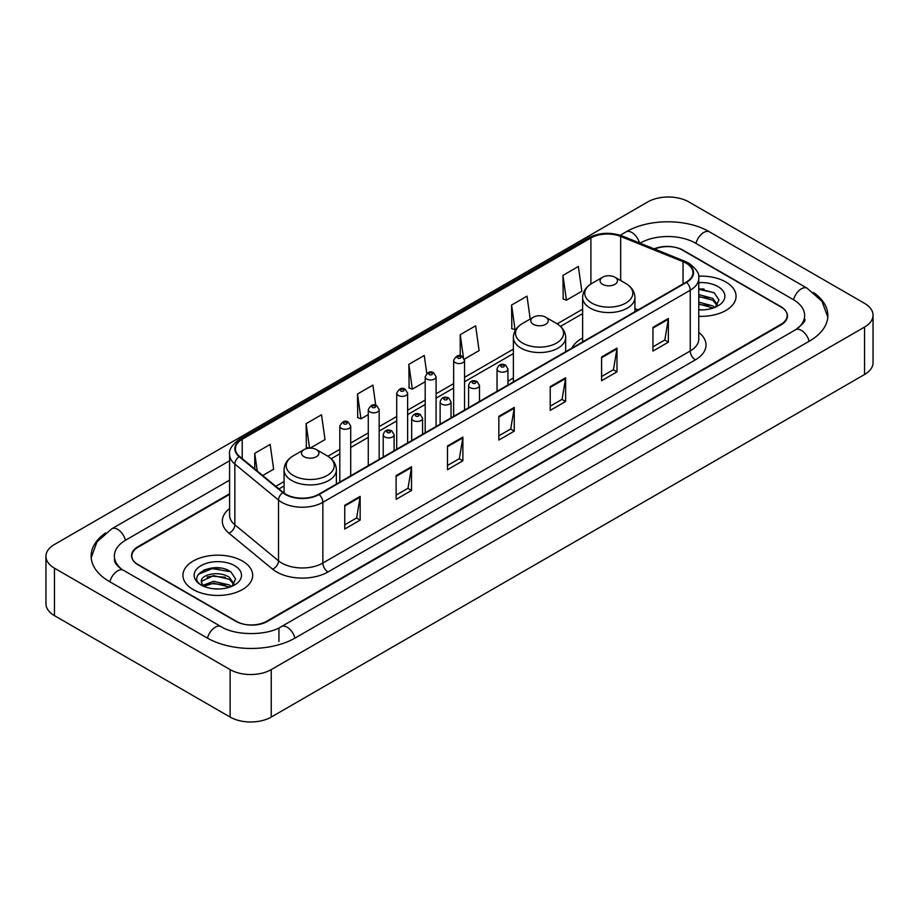 <?xml version="1.0" encoding="UTF-8"?>
<svg xmlns="http://www.w3.org/2000/svg" width="919" height="919" viewBox="0 0 919 919"><rect width="100%" height="100%" fill="white"/><g stroke="black" fill="none" stroke-linecap="round" stroke-linejoin="round"><path stroke-width="1.38" d="M513.376 377.996A38.506 22.228 0 0 0 507.943 381.603M582.623 338.02A38.506 22.228 0 0 0 571.79 348.175M229.589 494.365L138.195 547.138A21.792 12.579 0 0 0 131.808 556.029A21.792 12.579 0 0 0 138.195 564.932L235.792 621.278A21.792 12.579 0 0 0 266.613 621.278L780.805 324.407A21.792 12.579 0 0 0 787.192 315.516A21.792 12.579 0 0 0 780.805 306.613L683.208 250.267A21.792 12.579 0 0 0 654.719 249.095M797.382 328.634A39.23 22.653 0 0 0 804.63 315.516A39.23 22.653 0 0 0 793.131 299.502L695.534 243.156A39.23 22.653 0 0 0 640.061 243.156L640.038 243.167M229.589 480.132L125.869 540.016A39.23 22.653 0 0 0 114.37 556.029A39.23 22.653 0 0 0 121.618 569.148M230.141 669.618A29.063 16.772 0 0 0 271.231 669.618L864.538 327.084A29.063 16.772 0 0 0 873.05 315.217A29.063 16.772 0 0 0 864.538 303.35L688.859 201.927A29.063 16.772 0 0 0 647.769 201.927L54.462 544.473A29.063 16.772 0 0 0 45.95 556.328A29.063 16.772 0 0 0 54.462 568.195L230.141 669.618L230.141 717.073A29.063 16.772 0 0 0 271.231 717.073L864.538 374.527A29.063 16.772 0 0 0 873.05 362.672L873.05 315.217M45.95 556.328L45.95 603.783A29.063 16.772 0 0 0 54.462 615.65L230.141 717.073M105.57 532.963A62.481 36.071 0 0 0 91.13 556.029A62.481 36.071 0 0 0 109.43 581.543L207.028 637.889A62.481 36.071 0 0 0 295.378 637.889L809.57 341.018A62.481 36.071 0 0 0 827.87 315.516A62.481 36.071 0 0 0 813.43 292.449M220.721 568.114A29.063 16.772 0 0 0 203.708 570.136M704.092 289.037A29.063 16.772 0 0 0 698.762 289.014M725.849 282.007A34.865 20.138 0 0 0 698.589 276.159A34.865 20.138 0 0 1 725.849 282.007A34.865 20.138 0 0 1 736.062 296.24A34.865 20.138 0 0 0 725.849 282.007M242.467 561.072A34.865 20.138 0 0 0 204.466 556.707A34.865 20.138 0 0 0 182.938 575.305A34.865 20.138 0 0 0 193.151 589.55A34.865 20.138 0 0 0 231.151 593.915A34.865 20.138 0 0 0 252.679 575.305A34.865 20.138 0 0 0 242.467 561.072A34.865 20.138 0 0 0 204.466 556.707A34.865 20.138 0 0 0 182.938 575.305A34.865 20.138 0 0 0 193.151 589.55A34.865 20.138 0 0 0 231.151 593.915A34.865 20.138 0 0 0 252.679 575.305A34.865 20.138 0 0 0 242.467 561.072M686.137 263.167A23.251 13.417 180 0 1 692.949 272.656A23.251 13.417 180 0 1 686.137 282.144L318.755 494.261A23.251 13.417 180 0 1 283.27 492.469L239.606 456.467A23.251 13.417 180 0 1 235.402 448.759A23.251 13.417 180 0 1 242.214 439.271L590.906 237.964A23.251 13.417 180 0 1 620.67 236.459L683.035 261.662A23.251 13.417 180 0 1 686.137 263.167M686.55 262.926A23.825 13.762 0 0 0 683.368 261.387L621.003 236.183A23.825 13.762 0 0 0 590.492 237.722L241.8 439.041A23.825 13.762 0 0 0 239.135 456.651L282.799 492.653A23.825 13.762 0 0 0 319.157 494.491L686.55 282.386A23.825 13.762 0 0 0 686.55 262.926M344.74 505.289L344.74 529.011L360.156 520.12L360.156 496.398L344.74 505.289M344.74 524.806L356.618 517.948L360.087 497.179A5.813 3.354 -120 0 0 360.156 496.398M356.503 518.017L360.156 520.12M396.112 475.628L396.112 499.362L411.517 490.459L411.517 466.737L396.112 475.628M396.112 495.146L407.979 488.299L411.459 467.518A5.813 3.354 -120 0 0 411.517 466.737M407.875 488.357L411.517 490.459M447.484 445.979L447.484 469.701L462.889 460.81L462.889 437.076L447.484 445.979M447.484 465.496L459.351 458.638L462.831 437.869A5.813 3.354 -120 0 0 462.889 437.076M459.247 458.696L462.889 460.81M652.949 327.348L652.949 351.069L668.366 342.178L668.366 318.445L652.949 327.348M652.949 346.865L664.828 340.007L668.297 319.238A5.813 3.354 -120 0 0 668.366 318.445M664.713 340.076L668.366 342.178M601.589 357.009L601.589 380.73L616.994 371.827L616.994 348.106L601.589 357.009M601.589 376.526L613.455 369.668L616.936 348.898A5.813 3.354 -120 0 0 616.994 348.106M613.352 369.725L616.994 371.827M550.217 386.658L550.217 410.391L565.622 401.488L565.622 377.766L550.217 386.658M550.217 406.175L562.083 399.328L565.564 378.548A5.813 3.354 -120 0 0 565.622 377.766M561.98 399.386L565.622 401.488M498.845 416.318L498.845 440.04L514.261 431.149L514.261 407.427L498.845 416.318M498.845 435.836L510.723 428.978L514.192 408.208A5.813 3.354 -120 0 0 514.261 407.427M510.608 429.047L514.261 431.149M698.762 316.32A34.865 20.138 0 0 0 736.062 296.24A34.865 20.138 0 0 1 698.762 316.32M229.589 493.779L137.93 546.69A21.792 12.579 0 0 0 131.555 555.593A21.792 12.579 0 0 0 137.93 564.484L236.562 621.428A21.792 12.579 0 0 0 267.383 621.428L781.07 324.855A21.792 12.579 0 0 0 787.445 315.964A21.792 12.579 0 0 0 781.07 307.061L682.438 250.117A21.792 12.579 0 0 0 654.144 248.865M310.185 448.116L325.004 439.569L321.524 414.779L306.119 423.67L306.36 447.254M262.719 475.525L273.632 469.218L270.152 444.428L254.747 453.331L254.747 468.943M464.348 359.122L479.109 350.598L475.628 325.808L460.224 334.7L460.224 355.802M530.206 319.031L527.001 296.148L511.584 305.039L511.837 328.623M562.956 275.39L566.437 300.18L581.842 291.277L578.361 266.487L562.956 275.39L563.209 298.974M375.722 405.302L372.896 385.118L357.48 394.021L357.732 417.594M426.784 373.447L424.256 355.458L408.852 364.361L409.104 387.944M408.852 364.361L412.332 389.151L425.187 381.73M412.332 389.151L408.852 387.852M460.224 334.7L463.417 357.491M511.584 305.039L515.065 329.829L516.007 329.289M515.065 329.829L511.584 328.531M566.437 300.18L562.956 298.882M357.48 394.021L360.96 418.811L368.266 414.584M360.96 418.811L357.48 417.502M308.841 448.185L306.119 447.162M306.119 423.67L309.542 448.139M254.747 453.331L257.228 470.987M698.762 309.646L702.759 309.887M698.762 302.121L712.799 305.924L714.718 307.463M698.762 304.005L713.144 308.037M698.762 294.585L712.799 298.388L717.521 304.901M698.762 296.469L712.799 300.272L717.142 305.395M698.762 309.841A23.687 13.67 0 0 0 717.934 305.912A23.687 13.67 0 0 0 717.934 286.567A23.687 13.67 0 0 0 698.762 282.638M715.281 307.233L718.991 299.939L714.293 292.874L698.762 288.635M698.762 289.359L713.983 292.656M698.762 296.894L708.733 298.193M698.762 304.43L708.733 305.728M602.611 284.339A8.719 5.032 0 0 0 614.937 284.339A8.719 5.032 0 0 0 614.937 277.228L625.759 283.477A24.02 13.865 0 0 0 625.759 283.477A24.02 13.865 0 0 1 625.759 303.086A24.02 13.865 0 0 1 591.79 303.086A24.02 13.865 0 0 1 591.79 283.477C585.874 286.992 582.818 291.656 582.623 297.48A26.157 15.095 0 0 0 590.285 308.152A26.157 15.095 0 0 0 618.786 311.426A26.157 15.095 0 0 0 634.926 297.48C634.73 291.656 631.686 286.992 625.77 283.477L614.937 277.228A8.719 5.032 0 0 0 602.611 277.228A8.719 5.032 0 0 0 602.611 284.339M533.365 324.327A8.719 5.032 0 0 0 545.691 324.327A8.719 5.032 0 0 0 545.691 317.204L556.523 323.454A24.02 13.865 0 0 1 556.523 343.074A24.02 13.865 0 0 1 522.543 343.074A24.02 13.865 0 0 1 522.543 323.454C516.627 326.969 513.572 331.633 513.376 337.457A26.157 15.095 0 0 0 521.039 348.129A26.157 15.095 0 0 0 549.539 351.403A26.157 15.095 0 0 0 565.679 337.457C565.495 331.633 562.439 326.969 556.523 323.454L545.691 317.204A8.719 5.032 0 0 0 533.365 317.204A8.719 5.032 0 0 0 533.365 324.327M304.063 456.709A8.719 5.032 0 0 0 316.389 456.709A8.719 5.032 0 0 0 316.389 449.598L327.21 455.847A24.02 13.865 0 0 1 327.21 475.456A24.02 13.865 0 0 1 293.241 475.456A24.02 13.865 0 0 1 293.23 455.847C287.314 459.362 284.27 464.026 284.074 469.85A26.157 15.095 0 0 0 291.737 480.522A26.157 15.095 0 0 0 320.237 483.796A26.157 15.095 0 0 0 336.377 469.85C336.182 464.026 333.126 459.362 327.21 455.847L316.389 449.598A8.719 5.032 0 0 0 304.063 449.598A8.719 5.032 0 0 0 304.063 456.709M213.84 588.792L219.377 588.953M202.984 585.323L213.564 581.279L229.428 584.989L231.347 586.54M203.961 586.333L213.564 583.163L229.773 587.115M203.156 586.058L201.456 582.072A16.427 9.477 0 0 0 204.11 586.46M234.138 583.979L229.428 577.465C219.561 570.102 199.285 574.651 201.456 582.072L201.387 581.348M201.491 582.301L201.95 581.084L213.564 575.639L229.428 579.338L233.771 584.461M231.91 586.299L235.62 579.016L230.922 571.94C214.299 559.993 184.765 575.742 201.824 585.392L202.674 585.908M234.563 565.644A23.687 13.67 0 0 0 201.066 565.644A23.687 13.67 0 0 0 201.066 584.978A23.687 13.67 0 0 0 234.563 584.978A23.687 13.67 0 0 0 234.563 565.644M198.355 574.318L212.266 568.608L230.6 571.733M207.051 577.086L212.266 576.144L225.362 577.27M207.051 584.622L212.266 583.68L225.362 584.794M294.942 638.142A11.625 6.709 -120 0 0 281.352 626.632C267.05 635.879 235.344 635.879 221.054 626.632L123.456 570.285C122.296 569.86 116.633 566.001 114.852 561.911L114.37 559.591M207.464 638.142A11.625 6.709 -60 0 1 215.241 627.206A11.625 6.709 -60 0 1 221.054 626.632M109.866 581.796A11.625 6.709 -60 0 1 117.643 570.86A11.625 6.709 -60 0 1 123.456 570.285M91.188 557.672L96.977 541.865L111.831 528.77A11.625 6.709 60 0 1 125.432 540.28M620.222 235.253L626.034 231.898A11.625 6.709 60 0 1 639.498 242.949M626.034 231.898C648.699 218.412 686.895 218.412 709.571 231.898A11.625 6.709 120 0 0 695.97 243.397M709.571 231.898L807.169 288.244A11.625 6.709 120 0 0 793.568 299.755M809.134 341.271A11.625 6.709 -120 0 0 795.544 329.772L281.352 626.632M271.231 717.073L271.231 669.618M54.462 615.65L54.462 568.195M864.538 374.527L864.538 327.084M278.939 641.451L278.939 628.401M698.762 332.437A36.323 20.976 180 0 1 695.384 359.846L328.003 571.963A7.26 4.193 60 0 1 322.856 563.06L690.249 350.955A29.063 16.772 0 0 0 698.762 339.088L698.762 278.354A29.063 16.772 180 0 1 690.249 290.22A7.26 4.193 -120 0 0 686.55 282.386M328.003 571.963A36.323 20.976 180 0 1 276.63 571.963A36.323 20.976 180 0 1 272.564 569.16L228.9 533.158A36.323 20.976 180 0 1 229.589 508.54M281.765 563.06A29.063 16.772 0 0 0 322.856 563.06L322.856 502.325A29.063 16.772 180 0 1 278.514 500.085L234.85 464.084A29.063 16.772 180 0 1 229.589 454.457L229.589 515.191A29.063 16.772 0 0 0 234.85 524.818L278.514 560.82A29.063 16.772 0 0 0 281.765 563.06M698.762 278.354C699.727 273.816 696.384 268.75 688.745 263.167L684.919 261.306A7.26 3.4 112 0 0 683.368 261.387M684.919 261.306L622.565 236.103C610.526 231.841 599.108 232.461 588.298 237.952A7.26 4.193 60 0 1 590.492 237.722M241.8 439.041A7.26 4.193 -120 0 0 239.606 439.271C232.059 444.693 228.728 449.759 229.589 454.457M239.135 456.651A7.26 4.859 129.5 0 0 234.85 464.084L234.85 524.818A7.26 4.859 -50.5 0 1 228.9 533.158M622.565 236.103A7.26 3.4 112 0 0 621.003 236.183M282.799 492.653A7.26 4.859 129.5 0 0 278.514 500.085L278.514 560.82A7.26 4.859 -50.5 0 1 272.564 569.16M319.157 494.491A7.26 4.193 60 0 1 322.856 502.325L690.249 290.22L690.249 350.955A7.26 4.193 60 0 0 695.384 359.846M242.214 439.271L242.214 458.604M683.035 261.662L683.035 283.937M620.67 236.459L620.67 280.536M638.05 309.91L634.926 308.646M590.906 237.964L590.906 284.017M582.623 309.175L557.19 323.856M513.376 349.151L464.543 377.341M453.641 383.637L436.077 393.78M425.187 400.064L407.622 410.207M396.721 416.502L379.168 426.634M368.266 432.929L350.702 443.073M339.812 449.357L327.888 456.249M284.074 481.533L275.803 486.312M498.845 417.065L514.192 408.208M550.217 387.416L565.564 378.548M601.589 357.755L616.936 348.898M652.949 328.094L668.297 319.238M447.484 446.726L462.831 437.869M396.112 476.387L411.459 467.518M344.74 506.047L360.087 497.179M498.638 371.242A5.445 3.148 180 0 1 497.041 369.013C498.443 364.544 501.292 363.246 505.599 365.13L507.943 369.013A5.445 3.148 180 0 1 504.577 371.919A5.445 3.148 180 0 1 498.638 371.242M503.784 365.302A1.815 1.045 0 0 0 501.211 365.302A1.815 1.045 0 0 0 501.211 366.796A1.815 1.045 0 0 0 503.784 366.796A1.815 1.045 0 0 0 503.784 365.302M470.183 387.669A5.445 3.148 180 0 1 468.587 385.44C469.977 380.971 472.825 379.673 477.133 381.557L479.488 385.44A5.445 3.148 180 0 1 476.122 388.346A5.445 3.148 180 0 1 470.183 387.669M475.318 381.741A1.815 1.045 0 0 0 472.757 381.741A1.815 1.045 0 0 0 472.757 383.223A1.815 1.045 0 0 0 475.318 383.223A1.815 1.045 0 0 0 475.318 381.741M441.729 404.096A5.445 3.148 180 0 1 440.132 401.879C441.522 397.41 444.371 396.112 448.679 397.984L451.022 401.879A5.445 3.148 180 0 1 447.668 404.785A5.445 3.148 180 0 1 441.729 404.096M446.864 398.168A1.815 1.045 0 0 0 444.291 398.168A1.815 1.045 0 0 0 444.291 399.65A1.815 1.045 0 0 0 446.864 399.65A1.815 1.045 0 0 0 446.864 398.168M413.263 420.534A5.445 3.148 180 0 1 411.678 418.306C413.068 413.837 415.916 412.539 420.224 414.423L422.568 418.306A5.445 3.148 180 0 1 419.202 421.212A5.445 3.148 180 0 1 413.263 420.534M418.409 414.595A1.815 1.045 0 0 0 415.836 414.595A1.815 1.045 0 0 0 415.836 416.077A1.815 1.045 0 0 0 418.409 416.077A1.815 1.045 0 0 0 418.409 414.595M384.808 436.962A5.445 3.148 180 0 1 383.212 434.733C384.601 430.264 387.462 428.966 391.758 430.85L394.113 434.733A5.445 3.148 180 0 1 390.747 437.639A5.445 3.148 180 0 1 384.808 436.962M389.943 431.022A1.815 1.045 0 0 0 387.381 431.022A1.815 1.045 0 0 0 387.381 432.516A1.815 1.045 0 0 0 389.943 432.516A1.815 1.045 0 0 0 389.943 431.022M464.543 410.092L464.543 360.386A5.445 3.148 180 0 1 461.177 363.292A5.445 3.148 180 0 1 455.238 362.614A5.445 3.148 180 0 1 453.641 360.386L453.641 416.376M457.8 358.157A1.815 1.045 0 0 0 460.373 358.157A1.815 1.045 0 0 0 460.373 356.675A1.815 1.045 0 0 0 457.8 356.675A1.815 1.045 0 0 0 457.8 358.157M436.077 426.519L436.077 376.813A5.445 3.148 180 0 1 432.711 379.719A5.445 3.148 180 0 1 426.784 379.042A5.445 3.148 180 0 1 425.187 376.813L425.187 432.815M429.345 374.596A1.815 1.045 0 0 0 431.919 374.596A1.815 1.045 0 0 0 431.919 373.103A1.815 1.045 0 0 0 429.345 373.103A1.815 1.045 0 0 0 429.345 374.596M407.622 442.947L407.622 393.24A5.445 3.148 180 0 1 404.257 396.146A5.445 3.148 180 0 1 398.318 395.469A5.445 3.148 180 0 1 396.721 393.24L396.721 449.242M400.891 391.023A1.815 1.045 0 0 0 403.452 391.023A1.815 1.045 0 0 0 403.452 389.541A1.815 1.045 0 0 0 400.891 389.541A1.815 1.045 0 0 0 400.891 391.023M379.168 459.374L379.168 409.679A5.445 3.148 180 0 1 375.802 412.585A5.445 3.148 180 0 1 369.863 411.896A5.445 3.148 180 0 1 368.266 409.679L368.266 465.669M372.436 407.45A1.815 1.045 0 0 0 374.998 407.45A1.815 1.045 0 0 0 374.998 405.968A1.815 1.045 0 0 0 372.436 405.968A1.815 1.045 0 0 0 372.436 407.45M350.702 475.812L350.702 426.106A5.445 3.148 180 0 1 347.348 429.012A5.445 3.148 180 0 1 341.408 428.334A5.445 3.148 180 0 1 339.812 426.106L339.812 482.096M343.97 423.877A1.815 1.045 0 0 0 346.543 423.877A1.815 1.045 0 0 0 346.543 422.395A1.815 1.045 0 0 0 343.97 422.395A1.815 1.045 0 0 0 343.97 423.877M111.831 528.77L229.589 460.775M827.812 317.147L822.023 301.34L807.169 288.244M804.63 319.077C806.25 320.249 803.217 323.81 795.544 329.772M588.298 237.952L239.606 439.271M582.623 313.597L560.51 326.36M513.376 353.574L464.543 381.764M453.641 388.059L436.077 398.203M425.187 404.486L407.622 414.63M396.721 420.925L379.168 431.057M368.266 437.352L350.702 447.496M339.812 453.779L331.196 458.753M284.074 485.956L278.962 488.908M634.926 311.713L634.926 297.48M582.623 341.914L582.623 297.48M602.611 277.228L591.79 283.477M565.679 351.69L565.679 337.457M513.376 381.89L513.376 337.457M533.365 317.204L522.543 323.454M336.377 484.083L336.377 469.85M284.074 493.089L284.074 469.85M304.063 449.598L293.23 455.847M497.041 391.322L497.041 369.013M507.943 385.027L507.943 369.013M468.587 407.749L468.587 385.44M479.488 401.454L479.488 385.44M440.132 424.176L440.132 401.879M451.022 417.892L451.022 401.879M411.678 440.615L411.678 418.306M422.568 434.319L422.568 418.306M383.212 457.042L383.212 434.733M394.113 450.747L394.113 434.733M464.543 360.386L462.188 356.492C459.029 354.217 456.18 355.515 453.641 360.386M436.077 376.813L433.734 372.93C430.574 370.644 427.726 371.942 425.187 376.813M407.622 393.24L405.279 389.357C402.108 387.071 399.26 388.369 396.721 393.24M379.168 409.679L376.813 405.784C373.654 403.51 370.805 404.797 368.266 409.679M350.702 426.106L348.358 422.223C345.199 419.937 342.35 421.235 339.812 426.106"/></g></svg>
